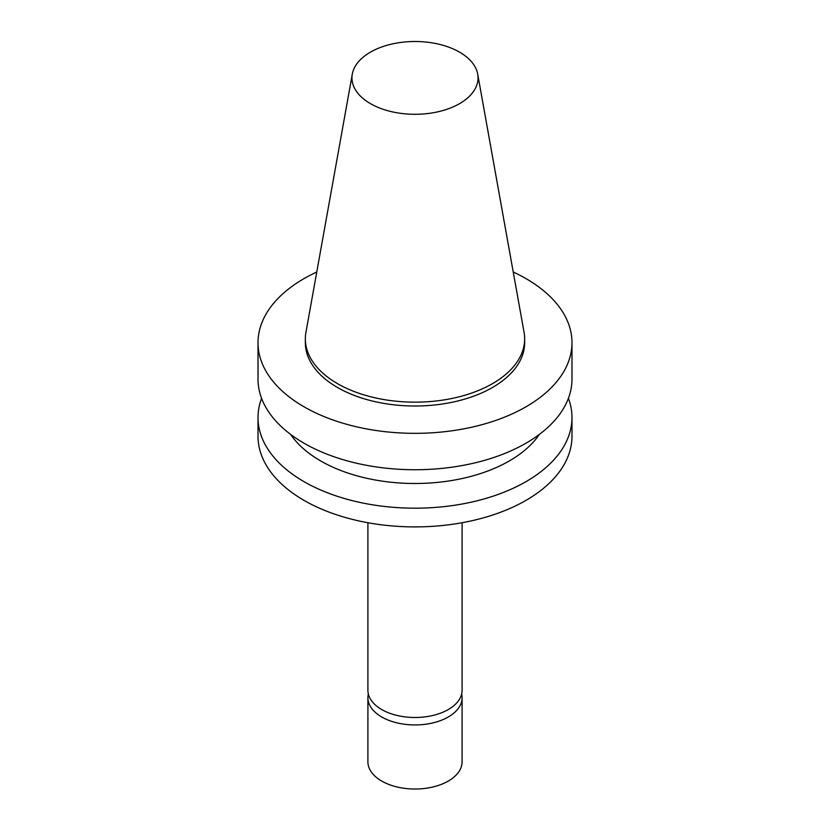 <?xml version="1.0" encoding="UTF-8"?>
<svg xmlns="http://www.w3.org/2000/svg" width="830" height="830" viewBox="0 0 830 830"><rect width="100%" height="100%" fill="white"/><g stroke="black" fill="none" stroke-linecap="round" stroke-linejoin="round"><path stroke-width="1.25" d="M367.908 522.724L367.908 690.311A47.092 27.193 0 0 0 396.979 715.429A47.092 27.193 0 0 0 448.304 709.536A47.092 27.193 0 0 0 462.092 690.311L462.092 522.724M261.595 398.327A156.984 90.636 0 0 0 258.016 417.552L258.016 436.269A156.984 90.636 0 0 0 354.929 520.005A156.984 90.636 0 0 0 526.002 500.355A156.984 90.636 0 0 0 571.984 436.269L571.984 417.552A156.984 90.636 0 0 0 568.405 398.327M258.016 417.552A156.984 90.636 0 0 0 354.929 501.289A156.984 90.636 0 0 0 526.002 481.639A156.984 90.636 0 0 0 571.984 417.552M290.687 434.453A133.433 77.034 0 0 0 509.35 460.93A133.433 77.034 0 0 0 539.313 434.453M316.769 272.012A156.984 90.636 0 0 0 258.016 342.707L258.016 379.103A156.984 90.636 0 0 0 354.929 462.839A156.984 90.636 0 0 0 526.002 443.189A156.984 90.636 0 0 0 571.984 379.103L571.984 342.707A156.984 90.636 0 0 0 513.231 272.012M258.016 342.707A156.984 90.636 0 0 0 354.929 426.433A156.984 90.636 0 0 0 526.002 406.793A156.984 90.636 0 0 0 571.984 342.707M352.294 74.14L305.938 332.332A109.653 63.308 0 0 0 305.347 338.858L305.347 342.707A109.653 63.308 0 0 0 373.044 401.191A109.653 63.308 0 0 0 492.532 387.465A109.653 63.308 0 0 0 524.653 342.707L524.653 338.858A109.653 63.308 0 0 0 524.062 332.332L477.707 74.14A63.039 36.395 0 0 0 415 41.5A63.039 36.395 0 0 0 352.294 74.14A63.039 36.395 0 0 0 387.901 110.753A63.039 36.395 0 0 0 459.581 103.636A63.039 36.395 0 0 0 477.707 74.14M305.347 338.858A109.653 63.308 0 0 0 373.044 397.342A109.653 63.308 0 0 0 492.532 383.626A109.653 63.308 0 0 0 524.653 338.858M461.656 694.025A47.092 27.193 180 0 1 462.092 697.75L462.092 761.836A47.092 27.193 180 0 1 448.304 781.061A47.092 27.193 180 0 1 396.979 786.954A47.092 27.193 180 0 1 367.908 761.836L367.908 697.75A47.092 27.193 180 0 1 368.344 694.025M462.092 697.75A47.092 27.193 180 0 1 448.304 716.975A47.092 27.193 180 0 1 396.979 722.868A47.092 27.193 180 0 1 367.908 697.75"/></g></svg>
